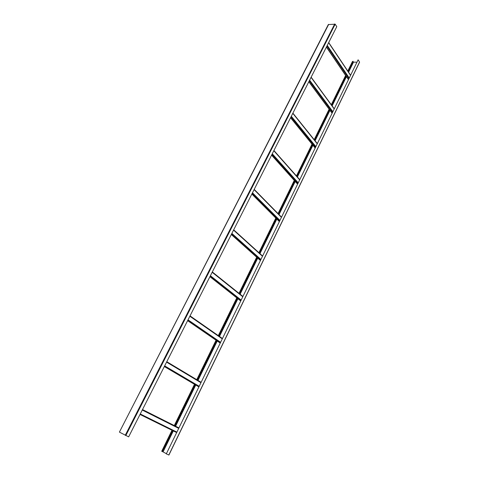 <?xml version="1.0" encoding="UTF-8"?>
<svg xmlns="http://www.w3.org/2000/svg" width="479" height="479" viewBox="0 0 479 479"><rect width="100%" height="100%" fill="white"/><g stroke="black" fill="none" stroke-linecap="round" stroke-linejoin="round"><path stroke-width="0.72" d="M119.666 432.25L128.647 436.86L336.773 26.656L335.18 24.184L328.319 24.567L119.415 432.094L328.696 24.357M348.245 71.718L353.173 61.324L348.155 71.587M345.988 76.017L331.684 105.266M329.51 109.715L314.601 140.191M312.422 144.652L296.884 176.422M294.693 180.9L278.491 214.035M276.293 218.532L259.384 253.11M257.169 257.63L239.518 293.729M237.291 298.285L218.849 335.995M216.604 340.587L197.324 380.003M195.061 384.637L174.895 425.867M172.602 430.561L162.321 451.589L172.751 430.633M346.077 76.149L331.779 105.398M329.606 109.841L314.703 140.317M312.524 144.778L296.992 176.541M294.801 181.02L278.604 214.149M276.407 218.646L259.504 253.211M257.289 257.738L239.644 293.831M237.416 298.381L218.981 336.09M216.736 340.677L197.468 380.087M195.198 384.721L175.045 425.945M347.79 71.036L352.442 61.528L353.173 61.324M171.991 430.262L161.722 451.248L162.321 451.589M166.303 453.876L358.112 59.821L166.303 453.876L168.812 454.99M358.112 59.821L359.549 62.054L168.806 455.008M173.32 430.914L163.07 451.901L166.225 453.607M352.933 62.126L356.783 62.204M163.07 451.901L162.501 451.607M326.456 46.984L348.413 79.4M326.923 46.074L348.844 78.514M327.247 45.421L349.149 77.885M328.63 42.697L350.436 75.239M308.865 81.658L332.055 112.996M309.29 80.813L332.45 112.182M309.614 80.179L332.749 111.565M311.051 77.353L334.085 108.823M290.597 117.666L315.098 147.825M290.987 116.9L315.457 147.083M291.304 116.271L315.751 146.478M292.795 113.337L317.134 143.64M271.611 155.076L297.513 183.948M271.958 154.4L297.83 183.289M272.27 153.789L298.118 182.697M273.82 150.729L299.555 179.751M251.87 193.989L279.257 221.442M252.17 193.402L279.532 220.873M252.475 192.803L279.814 220.298M254.086 189.624L281.305 217.238M231.327 234.488L260.301 260.384M231.573 233.997L260.528 259.911M231.866 233.417L260.798 259.355M233.548 230.106L262.348 256.175M209.922 276.67L240.59 300.866L209.916 276.688M210.113 276.287L240.769 300.495M210.401 275.73L241.027 299.962M212.149 272.276L242.637 296.651M212.299 271.982L242.781 296.369M187.612 320.643L220.089 342.97M187.744 320.379L220.214 342.719M188.019 319.846L220.466 342.204M189.84 316.248L222.136 338.761M190.025 315.889L222.304 338.419L190.031 315.877M164.327 366.531L198.749 386.81L164.327 366.531M164.399 366.399L198.809 386.679M164.656 365.884L199.048 386.188M166.566 362.124L200.797 382.601M166.776 361.705L200.988 382.2L166.776 361.705M140.012 414.461L176.506 432.489L140.012 414.461M140.257 413.97L176.733 432.022M142.251 410.048L178.553 428.286M142.497 409.557L178.781 427.825L142.497 409.557M125.809 435.579L335.18 24.184M125.241 435.297L334.725 23.95M352.831 61.33L347.958 71.293M345.79 75.724L331.474 104.985M329.301 109.434L314.386 139.922M312.2 144.383L296.657 176.164M294.465 180.643L278.251 213.784M276.048 218.286L259.127 252.876M256.912 257.403L239.243 293.513M237.015 298.07L218.562 335.797M216.316 340.389L197.019 379.823M194.755 384.457L174.578 425.705M172.278 430.399L161.998 451.416M353.448 62.276L348.586 72.233M346.425 76.658L332.139 105.895M329.971 110.338L315.086 140.79M312.907 145.251L297.393 176.996M295.208 181.475L279.029 214.58M276.832 219.077L259.953 253.625M257.744 258.145L240.123 294.214M237.895 298.764L219.484 336.444M217.244 341.024L198.001 380.41M195.737 385.038L175.613 426.226M326.397 47.104L348.359 79.514M328.708 42.547L350.508 75.095M308.817 81.759L332.007 113.092M311.134 77.179L334.162 108.661M290.555 117.744L315.062 147.903M292.891 113.146L317.224 143.455M271.581 155.142L297.483 184.008M273.928 150.514L299.656 179.547M251.846 194.037L279.239 221.484M254.211 189.379L281.418 217.005M231.309 234.518L260.283 260.414M233.686 229.83L262.474 255.912M212.311 271.958L242.787 296.345M187.606 320.655L220.083 342.982M168.907 455.05L359.573 62.204M345.616 75.472L331.294 104.739M329.121 109.188L314.194 139.682M312.009 144.149L296.453 175.937M294.262 180.415L278.036 213.568M275.832 218.071L258.899 252.673M256.684 257.199L239.009 293.322M236.776 297.878L218.31 335.617M216.059 340.21L196.755 379.661M194.486 384.302L174.29 425.562"/></g></svg>

